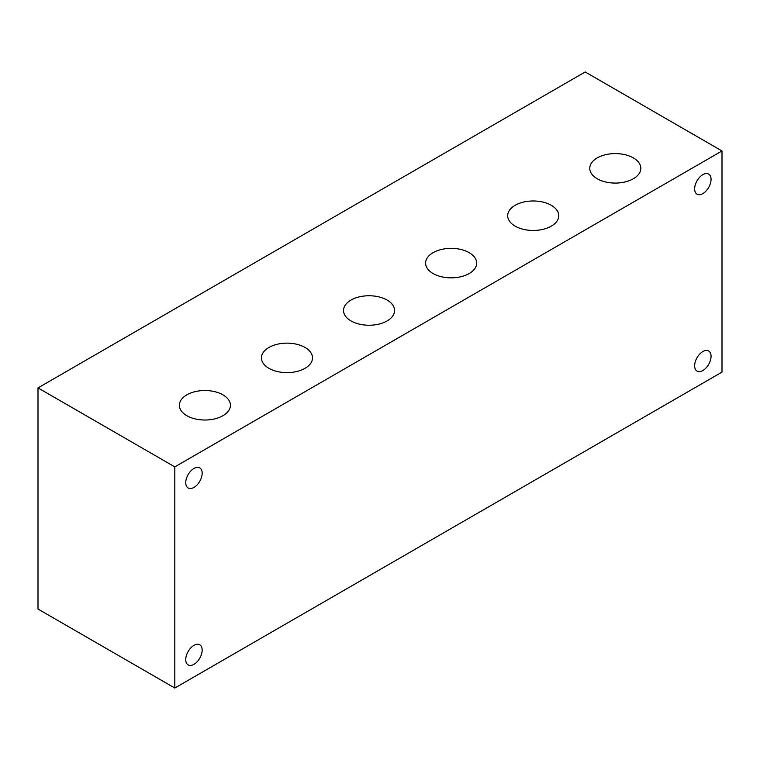 <?xml version="1.0" encoding="UTF-8"?>
<svg xmlns="http://www.w3.org/2000/svg" width="760" height="760" viewBox="0 0 760 760"><rect width="100%" height="100%" fill="white"/><g stroke="black" fill="none" stroke-linecap="round" stroke-linejoin="round"><path stroke-width="1.14" d="M174.8 466.877L174.8 688.028L722 372.106L722 150.955L174.8 466.877L38 387.894L585.2 71.972L722 150.955M694.64 365.788A11.609 6.697 -60 0 1 699.703 354.103A11.609 6.697 -60 0 1 708.653 350.997A11.609 6.697 -60 0 1 708.653 364.401A11.609 6.697 -60 0 1 697.043 371.099A11.609 6.697 -60 0 1 694.64 365.788M694.64 188.869A11.609 6.697 -60 0 1 699.703 177.184A11.609 6.697 -60 0 1 708.653 174.078A11.609 6.697 -60 0 1 708.653 187.473A11.609 6.697 -60 0 1 697.043 194.18A11.609 6.697 -60 0 1 694.64 188.869M185.744 482.676A11.609 6.697 -60 0 1 190.807 470.991A11.609 6.697 -60 0 1 199.756 467.884A11.609 6.697 -60 0 1 199.756 481.289A11.609 6.697 -60 0 1 188.148 487.986A11.609 6.697 -60 0 1 185.744 482.676M185.744 659.594A11.609 6.697 -60 0 1 190.807 647.909A11.609 6.697 -60 0 1 199.756 644.803A11.609 6.697 -60 0 1 199.756 658.207A11.609 6.697 -60 0 1 188.148 664.905A11.609 6.697 -60 0 1 185.744 659.594M174.8 688.028L38 609.045L38 387.894M350.997 320.919A25.536 14.744 0 0 0 378.831 324.121A25.536 14.744 0 0 0 394.592 310.498A25.536 14.744 0 0 0 369.056 295.754A25.536 14.744 0 0 0 343.52 310.498A25.536 14.744 0 0 0 350.997 320.919M433.077 273.534A25.536 14.744 0 0 0 460.911 276.726A25.536 14.744 0 0 0 476.672 263.102A25.536 14.744 0 0 0 451.136 248.358A25.536 14.744 0 0 0 425.6 263.102A25.536 14.744 0 0 0 433.077 273.534M597.236 178.752A25.536 14.744 0 0 0 625.072 181.953A25.536 14.744 0 0 0 640.832 168.331A25.536 14.744 0 0 0 615.296 153.586A25.536 14.744 0 0 0 589.76 168.331A25.536 14.744 0 0 0 597.236 178.752M515.156 226.148A25.536 14.744 0 0 0 542.991 229.339A25.536 14.744 0 0 0 558.752 215.716A25.536 14.744 0 0 0 533.216 200.972A25.536 14.744 0 0 0 507.68 215.716A25.536 14.744 0 0 0 515.156 226.148M186.836 415.701A25.536 14.744 0 0 0 214.671 418.893A25.536 14.744 0 0 0 230.432 405.27A25.536 14.744 0 0 0 204.896 390.526A25.536 14.744 0 0 0 179.36 405.27A25.536 14.744 0 0 0 186.836 415.701M268.916 368.305A25.536 14.744 0 0 0 296.751 371.507A25.536 14.744 0 0 0 312.512 357.884A25.536 14.744 0 0 0 286.976 343.14A25.536 14.744 0 0 0 261.44 357.884A25.536 14.744 0 0 0 268.916 368.305"/></g></svg>
